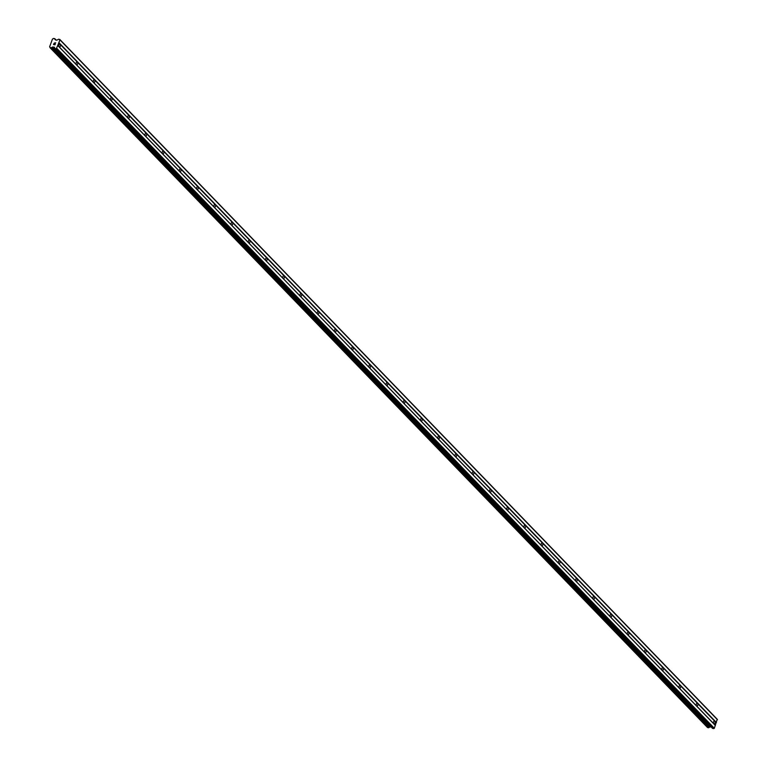 <?xml version="1.0" encoding="UTF-8"?>
<svg xmlns="http://www.w3.org/2000/svg" width="767" height="767" viewBox="0 0 767 767"><rect width="100%" height="100%" fill="white"/><g stroke="black" fill="none" stroke-linecap="round" stroke-linejoin="round"><path stroke-width="1.15" d="M58.925 46.614A1.582 0.796 -80.6 0 1 59.021 44.937A1.582 0.796 -80.6 0 1 59.874 44.035L60.401 44.591A1.582 0.796 -80.6 0 1 60.315 46.269A1.582 0.796 -80.6 0 1 59.462 47.171L57.755 45.406L56.269 48.791L55.061 48.542L54.265 47.123L52.271 47.266A0.988 0.796 -44 0 0 51.36 47.822L50.037 47.602A0.988 0.796 -44 0 0 49.615 46.825L52.472 39.031A0.988 0.796 -44 0 0 53.374 38.465L54.706 38.686A0.988 0.796 -44 0 0 55.119 39.462L56.787 40.21L58.647 39.184L59.979 39.874L57.755 45.406M76.154 64.428A1.582 0.796 -80.6 0 1 76.249 62.75A1.582 0.796 -80.6 0 1 77.103 61.849L77.63 62.405A1.582 0.796 -80.6 0 1 77.544 64.083A1.582 0.796 -80.6 0 1 76.69 64.974L59.462 47.171M93.382 82.242A1.582 0.796 -80.6 0 1 93.478 80.564A1.582 0.796 -80.6 0 1 94.322 79.663L94.859 80.219A1.582 0.796 -80.6 0 1 94.763 81.896A1.582 0.796 -80.6 0 1 93.919 82.788L76.69 64.974M110.611 100.055A1.582 0.796 -80.6 0 1 110.697 98.377A1.582 0.796 -80.6 0 1 111.551 97.476L112.087 98.032A1.582 0.796 -80.6 0 1 111.992 99.71A1.582 0.796 -80.6 0 1 111.138 100.602L93.919 82.788M127.84 117.869A1.582 0.796 -80.6 0 1 127.926 116.181A1.582 0.796 -80.6 0 1 128.779 115.29L129.316 115.836A1.582 0.796 -80.6 0 1 129.22 117.524A1.582 0.796 -80.6 0 1 128.367 118.415L111.138 100.602M145.059 135.682A1.582 0.796 -80.6 0 1 145.155 133.995A1.582 0.796 -80.6 0 1 146.008 133.103L146.535 133.65A1.582 0.796 -80.6 0 1 146.449 135.337A1.582 0.796 -80.6 0 1 145.596 136.229L128.367 118.415M162.288 153.496A1.582 0.796 -80.6 0 1 162.383 151.808A1.582 0.796 -80.6 0 1 163.237 150.917L163.764 151.463A1.582 0.796 -80.6 0 1 163.678 153.151A1.582 0.796 -80.6 0 1 162.825 154.042L145.596 136.229M179.516 171.309A1.582 0.796 -80.6 0 1 179.612 169.622A1.582 0.796 -80.6 0 1 180.456 168.73L180.993 169.277A1.582 0.796 -80.6 0 1 180.897 170.964A1.582 0.796 -80.6 0 1 180.053 171.856L162.825 154.042M196.745 189.113A1.582 0.796 -80.6 0 1 196.831 187.436A1.582 0.796 -80.6 0 1 197.685 186.544L198.222 187.09A1.582 0.796 -80.6 0 1 198.126 188.768A1.582 0.796 -80.6 0 1 197.272 189.67L180.053 171.856M213.974 206.927A1.582 0.796 -80.6 0 1 214.06 205.249A1.582 0.796 -80.6 0 1 214.913 204.358L215.45 204.904A1.582 0.796 -80.6 0 1 215.354 206.582A1.582 0.796 -80.6 0 1 214.501 207.483L197.272 189.67M231.203 224.741A1.582 0.796 -80.6 0 1 231.289 223.063A1.582 0.796 -80.6 0 1 232.142 222.171L232.669 222.718A1.582 0.796 -80.6 0 1 232.583 224.395A1.582 0.796 -80.6 0 1 231.73 225.297L214.501 207.483M248.422 242.554A1.582 0.796 -80.6 0 1 248.518 240.876A1.582 0.796 -80.6 0 1 249.371 239.975L249.898 240.531A1.582 0.796 -80.6 0 1 249.812 242.209A1.582 0.796 -80.6 0 1 248.959 243.11L231.73 225.297M265.65 260.368A1.582 0.796 -80.6 0 1 265.746 258.69A1.582 0.796 -80.6 0 1 266.59 257.789L267.127 258.345A1.582 0.796 -80.6 0 1 267.031 260.023A1.582 0.796 -80.6 0 1 266.187 260.924L248.959 243.11M282.879 278.181A1.582 0.796 -80.6 0 1 282.965 276.503A1.582 0.796 -80.6 0 1 283.819 275.602L284.356 276.158A1.582 0.796 -80.6 0 1 284.26 277.836A1.582 0.796 -80.6 0 1 283.406 278.737L266.187 260.924M300.108 295.995A1.582 0.796 -80.6 0 1 300.194 294.317A1.582 0.796 -80.6 0 1 301.048 293.416L301.584 293.972A1.582 0.796 -80.6 0 1 301.489 295.65A1.582 0.796 -80.6 0 1 300.635 296.541L283.406 278.737M317.337 313.808A1.582 0.796 -80.6 0 1 317.423 312.131A1.582 0.796 -80.6 0 1 318.276 311.229L318.804 311.786A1.582 0.796 -80.6 0 1 318.717 313.463A1.582 0.796 -80.6 0 1 317.864 314.355L300.635 296.541M334.556 331.622A1.582 0.796 -80.6 0 1 334.652 329.944A1.582 0.796 -80.6 0 1 335.505 329.043L336.032 329.599A1.582 0.796 -80.6 0 1 335.946 331.277A1.582 0.796 -80.6 0 1 335.093 332.169L317.864 314.355M351.785 349.436A1.582 0.796 -80.6 0 1 351.88 347.748A1.582 0.796 -80.6 0 1 352.724 346.857L353.261 347.403A1.582 0.796 -80.6 0 1 353.165 349.09A1.582 0.796 -80.6 0 1 352.321 349.982L335.093 332.169M369.013 367.249A1.582 0.796 -80.6 0 1 369.109 365.562A1.582 0.796 -80.6 0 1 369.953 364.67L370.49 365.217A1.582 0.796 -80.6 0 1 370.394 366.904A1.582 0.796 -80.6 0 1 369.541 367.796L352.321 349.982M386.242 385.063A1.582 0.796 -80.6 0 1 386.328 383.375A1.582 0.796 -80.6 0 1 387.182 382.484L387.718 383.03A1.582 0.796 -80.6 0 1 387.623 384.718A1.582 0.796 -80.6 0 1 386.769 385.609L369.541 367.796M403.471 402.876A1.582 0.796 -80.6 0 1 403.557 401.189A1.582 0.796 -80.6 0 1 404.41 400.297L404.938 400.844A1.582 0.796 -80.6 0 1 404.851 402.531A1.582 0.796 -80.6 0 1 403.998 403.423L386.769 385.609M420.69 420.69A1.582 0.796 -80.6 0 1 420.786 419.003A1.582 0.796 -80.6 0 1 421.639 418.111L422.166 418.657A1.582 0.796 -80.6 0 1 422.08 420.345A1.582 0.796 -80.6 0 1 421.227 421.236L403.998 403.423M437.919 438.494A1.582 0.796 -80.6 0 1 438.015 436.816A1.582 0.796 -80.6 0 1 438.868 435.924L439.395 436.471A1.582 0.796 -80.6 0 1 439.299 438.149A1.582 0.796 -80.6 0 1 438.456 439.05L421.227 421.236M455.147 456.307A1.582 0.796 -80.6 0 1 455.243 454.63A1.582 0.796 -80.6 0 1 456.087 453.738L456.624 454.285A1.582 0.796 -80.6 0 1 456.528 455.962A1.582 0.796 -80.6 0 1 455.675 456.864L438.456 439.05M472.376 474.121A1.582 0.796 -80.6 0 1 472.462 472.443A1.582 0.796 -80.6 0 1 473.316 471.552L473.853 472.098A1.582 0.796 -80.6 0 1 473.757 473.776A1.582 0.796 -80.6 0 1 472.903 474.677L455.675 456.864M489.605 491.935A1.582 0.796 -80.6 0 1 489.691 490.257A1.582 0.796 -80.6 0 1 490.544 489.356L491.072 489.912A1.582 0.796 -80.6 0 1 490.985 491.589A1.582 0.796 -80.6 0 1 490.132 492.491L472.903 474.677M506.824 509.748A1.582 0.796 -80.6 0 1 506.92 508.07A1.582 0.796 -80.6 0 1 507.773 507.169L508.3 507.725A1.582 0.796 -80.6 0 1 508.214 509.403A1.582 0.796 -80.6 0 1 507.361 510.304L490.132 492.491M524.053 527.562A1.582 0.796 -80.6 0 1 524.149 525.884A1.582 0.796 -80.6 0 1 525.002 524.983L525.529 525.539A1.582 0.796 -80.6 0 1 525.443 527.217A1.582 0.796 -80.6 0 1 524.59 528.118L507.361 510.304M541.281 545.375A1.582 0.796 -80.6 0 1 541.377 543.698A1.582 0.796 -80.6 0 1 542.221 542.796L542.758 543.352A1.582 0.796 -80.6 0 1 542.662 545.03A1.582 0.796 -80.6 0 1 541.818 545.922L524.59 528.118M558.51 563.189A1.582 0.796 -80.6 0 1 558.597 561.511A1.582 0.796 -80.6 0 1 559.45 560.61L559.987 561.166A1.582 0.796 -80.6 0 1 559.891 562.844A1.582 0.796 -80.6 0 1 559.038 563.735L541.818 545.922M575.739 581.002A1.582 0.796 -80.6 0 1 575.825 579.325A1.582 0.796 -80.6 0 1 576.679 578.423L577.206 578.98A1.582 0.796 -80.6 0 1 577.12 580.657A1.582 0.796 -80.6 0 1 576.266 581.549L559.038 563.735M592.958 598.816A1.582 0.796 -80.6 0 1 593.054 597.129A1.582 0.796 -80.6 0 1 593.907 596.237L594.435 596.784A1.582 0.796 -80.6 0 1 594.348 598.471A1.582 0.796 -80.6 0 1 593.495 599.363L576.266 581.549M610.187 616.63A1.582 0.796 -80.6 0 1 610.283 614.942A1.582 0.796 -80.6 0 1 611.136 614.051L611.663 614.597A1.582 0.796 -80.6 0 1 611.577 616.284A1.582 0.796 -80.6 0 1 610.724 617.176L593.495 599.363M627.416 634.443A1.582 0.796 -80.6 0 1 627.511 632.756A1.582 0.796 -80.6 0 1 628.355 631.864L628.892 632.411A1.582 0.796 -80.6 0 1 628.796 634.098A1.582 0.796 -80.6 0 1 627.952 634.99L610.724 617.176M644.644 652.257A1.582 0.796 -80.6 0 1 644.731 650.569A1.582 0.796 -80.6 0 1 645.584 649.678L646.121 650.224A1.582 0.796 -80.6 0 1 646.025 651.912A1.582 0.796 -80.6 0 1 645.172 652.803L627.952 634.99M661.873 670.07A1.582 0.796 -80.6 0 1 661.959 668.383A1.582 0.796 -80.6 0 1 662.813 667.491L663.35 668.038A1.582 0.796 -80.6 0 1 663.254 669.725A1.582 0.796 -80.6 0 1 662.4 670.617L645.172 652.803M679.092 687.874A1.582 0.796 -80.6 0 1 679.188 686.197A1.582 0.796 -80.6 0 1 680.041 685.305L680.569 685.851A1.582 0.796 -80.6 0 1 680.482 687.529A1.582 0.796 -80.6 0 1 679.629 688.43L662.4 670.617M696.321 705.688A1.582 0.796 -80.6 0 1 696.417 704.01A1.582 0.796 -80.6 0 1 697.27 703.118L697.797 703.665A1.582 0.796 -80.6 0 1 697.711 705.343A1.582 0.796 -80.6 0 1 696.858 706.244L679.629 688.43M714.921 721.095L715.026 721.479A1.582 0.796 -80.6 0 1 714.93 723.156A1.582 0.796 -80.6 0 1 714.087 724.058L713.55 723.502A1.582 0.796 -80.6 0 1 713.646 721.824A1.582 0.796 -80.6 0 1 714.489 720.932L714.921 721.095M55.109 48.589L712.553 728.401L714.336 728.276L717.212 719.225L59.721 39.366M707.529 727.509L708.861 727.682A0.988 0.796 -44 0 1 709.763 727.126L711.067 726.867M53.652 44.476L54.246 44.572L53.661 44.476L53.949 43.681L53.652 44.476M54.342 44.582L54.927 44.687L54.342 44.591M54.927 44.687L55.214 43.892L54.927 44.687M53.843 43.661L53.517 44.563L53.843 43.661M55.31 43.911L54.984 44.802L53.517 44.563M55.713 42.818L54.39 43.01M713.55 723.502L696.858 706.244M715.362 725.486L57.87 45.627M715.256 725.266L714.087 724.058M714.489 720.932L697.797 703.665M697.27 703.118L680.569 685.851M680.041 685.305L663.35 668.038M662.813 667.491L646.121 650.224M645.584 649.678L628.892 632.411M628.355 631.864L611.663 614.597M611.136 614.051L594.435 596.784M593.907 596.237L577.206 578.98M576.679 578.423L559.987 561.166M559.45 560.61L542.758 543.352M542.221 542.796L525.529 525.539M525.002 524.983L508.3 507.725M507.773 507.169L491.072 489.912M490.544 489.356L473.853 472.098M473.316 471.552L456.624 454.285M456.087 453.738L439.395 436.471M438.868 435.924L422.166 418.657M421.639 418.111L404.938 400.844M404.41 400.297L387.718 383.03M387.182 382.484L370.49 365.217M369.953 364.67L353.261 347.403M352.724 346.857L336.032 329.599M335.505 329.043L318.804 311.786M318.276 311.229L301.584 293.972M301.048 293.416L284.356 276.158M283.819 275.602L267.127 258.345M266.59 257.789L249.898 240.531M249.371 239.975L232.669 222.718M232.142 222.171L215.45 204.904M214.913 204.358L198.222 187.09M197.685 186.544L180.993 169.277M180.456 168.73L163.764 151.463M163.237 150.917L146.535 133.65M146.008 133.103L129.316 115.836M128.779 115.29L112.087 98.032M111.551 97.476L94.859 80.219M94.322 79.663L77.63 62.405M77.103 61.849L60.401 44.591M59.874 44.035L58.704 42.827M714.336 728.276L56.844 48.417M713.761 728.65L56.269 48.791M717.471 719.734L59.979 39.874M716.445 722.533L58.954 42.674M716.196 722.687L715.026 721.479M712.687 728.468L55.195 48.618M710.463 726.771L52.971 46.912M710.319 726.8L52.827 46.95M709.878 727.087L52.386 47.228M709.763 727.126L52.271 47.266M708.861 727.682L51.36 47.822M708.631 727.797L51.14 47.938M707.644 727.634L50.152 47.775M56.125 40.105L54.706 38.638M56.068 40.095L54.706 38.686M55.675 40.028L55.195 39.529M712.553 728.401L55.061 48.542M707.567 727.595L50.076 47.736M56.173 40.105L54.668 38.551M55.684 40.028L55.176 39.501"/></g></svg>
